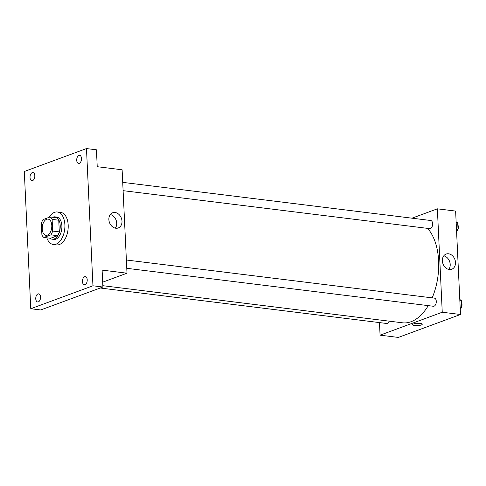 <?xml version="1.0" encoding="UTF-8"?>
<svg xmlns="http://www.w3.org/2000/svg" width="486" height="486" viewBox="0 0 486 486"><rect width="100%" height="100%" fill="white"/><g stroke="black" fill="none" stroke-linecap="round" stroke-linejoin="round"><path stroke-width="0.73" d="M47.385 235.163A8.189 4.726 97.1 0 1 46.006 235.333A8.189 4.726 97.1 0 1 42.318 226.628A8.189 4.726 97.1 0 1 48.017 219.083A8.189 4.726 97.1 0 1 51.795 226.61A8.189 4.726 97.1 0 1 47.385 235.163M52.664 231.057L52.117 219.386A10.996 6.348 97.1 0 0 50.094 216.963L43.078 219.557A10.996 6.348 97.1 0 0 41.353 223.36L41.905 235.03A10.996 6.348 97.1 0 0 43.922 237.454L50.939 234.866A10.996 6.348 97.1 0 0 52.664 231.057L59.304 231.883L58.751 220.213L52.117 219.386M43.922 237.454L50.562 238.274L57.579 235.686L50.939 234.866M50.094 216.963L56.734 217.789A10.996 6.348 97.1 0 1 58.751 220.213M59.304 231.883A10.996 6.348 97.1 0 1 57.579 235.686M50.088 238.213A11.263 6.5 -82.9 0 0 52.263 239.203A11.263 6.5 -82.9 0 0 60.1 228.827A11.263 6.5 -82.9 0 0 55.033 216.853A11.263 6.5 -82.9 0 0 52.682 217.285M55.033 216.853L56.692 217.06A11.263 6.5 97.1 0 1 61.886 227.412A11.263 6.5 97.1 0 1 55.823 239.173A11.263 6.5 97.1 0 1 53.922 239.41L52.263 239.203M49.153 217.315A16.378 9.453 97.1 0 1 57.318 211.981A16.378 9.453 97.1 0 1 64.881 227.041A16.378 9.453 97.1 0 1 56.054 244.148A16.378 9.453 97.1 0 1 53.296 244.488A16.378 9.453 97.1 0 1 46.832 237.812M57.318 211.981L60.641 212.394A16.378 9.453 97.1 0 1 68.198 227.448A16.378 9.453 97.1 0 1 59.377 244.555A16.378 9.453 97.1 0 1 56.613 244.901L53.296 244.488M81.496 158.503A4.095 2.363 97.1 0 1 78.604 163.448A4.095 2.363 97.1 0 1 76.758 159.092A4.095 2.363 97.1 0 1 79.607 155.32A4.095 2.363 97.1 0 1 81.496 158.503M87.219 279.808A4.095 2.363 97.1 0 1 84.321 284.753A4.095 2.363 97.1 0 1 82.48 280.404A4.095 2.363 97.1 0 1 85.329 276.631A4.095 2.363 97.1 0 1 87.219 279.808M40.538 297.031A4.095 2.363 97.1 0 1 37.641 301.976A4.095 2.363 97.1 0 1 35.8 297.62A4.095 2.363 97.1 0 1 38.649 293.848A4.095 2.363 97.1 0 1 40.538 297.031M34.816 175.719A4.095 2.363 97.1 0 1 31.918 180.664A4.095 2.363 97.1 0 1 30.077 176.309A4.095 2.363 97.1 0 1 32.927 172.536A4.095 2.363 97.1 0 1 34.816 175.719M24.3 171.503L30.77 308.725L92.948 285.786L86.478 148.57L24.3 171.503M102.68 282.172L126.998 273.199L102.109 270.119L102.904 287.019L40.727 309.959L30.77 308.725M102.904 287.019L92.948 285.786M126.998 273.199L122.12 169.79L97.23 166.704L96.435 149.803L86.478 148.57M115.802 228.232A8.098 6.336 -110.2 0 1 109.058 221.069A8.098 6.336 -110.2 0 1 112.631 212.765A8.098 6.336 -110.2 0 1 121.379 218.171A8.098 6.336 -110.2 0 1 118.238 227.964A8.098 6.336 -110.2 0 1 115.802 228.232M110.279 214.533A8.098 6.336 -110.2 0 1 116.087 220.122A8.098 6.336 -110.2 0 1 115.297 228.147M428.251 305.633A51.182 29.543 97.1 0 1 411.065 321.714A51.182 29.543 97.1 0 1 402.432 322.795L102.844 285.695M427.619 228.371A51.182 29.543 97.1 0 1 432.169 297.869M126.767 268.302L433.391 306.271A4.095 2.363 -82.9 0 0 436.24 302.499A4.095 2.363 -82.9 0 0 434.393 298.143L126.372 260.004M389.219 321.155A4.095 2.363 97.1 0 1 387.397 323.403A4.095 2.363 97.1 0 1 386.704 323.488L100.213 288.016M122.715 182.365L430.736 220.504A4.095 2.363 97.1 0 1 432.625 224.271A4.095 2.363 97.1 0 1 430.42 228.548A4.095 2.363 97.1 0 1 429.727 228.633L123.104 190.664M379.475 322.595L380.07 335.17L442.248 312.237L437.37 208.822L411.994 218.184M437.37 208.822L455.625 211.082L460.497 314.497L398.32 337.43L380.07 335.17M460.497 314.497L442.248 312.237M449.307 269.523A8.098 6.336 -110.2 0 1 442.564 262.361A8.098 6.336 -110.2 0 1 446.13 254.063A8.098 6.336 -110.2 0 1 454.884 259.463A8.098 6.336 -110.2 0 1 451.737 269.256A8.098 6.336 -110.2 0 1 449.307 269.523M422.237 324.241A4.86 1.136 -2.7 0 1 421.319 324.958A4.86 1.136 -2.7 0 1 415.913 325.62A4.86 1.136 -2.7 0 1 412.523 324.703A4.86 1.136 -2.7 0 1 417.328 323.342A4.86 1.136 -2.7 0 1 422.237 324.247A4.86 1.136 -2.7 0 1 421.319 324.964A4.86 1.136 -2.7 0 1 415.913 325.62A4.86 1.136 -2.7 0 1 412.523 324.703M443.779 255.83A8.098 6.336 -110.2 0 1 449.593 261.419A8.098 6.336 -110.2 0 1 448.803 269.438M460.254 309.321L461.7 307.31L461.378 300.421L459.792 299.522M461.7 307.31L460.151 307.116M461.378 300.421L459.829 300.226M461.469 302.401A4.095 2.363 97.1 0 1 461.682 306.933M461.275 307.893A4.095 2.363 97.1 0 1 460.619 308.81M456.591 231.682L458.037 229.671L457.715 222.782L456.129 221.883M458.037 229.671L456.488 229.477M457.715 222.782L456.166 222.588M457.806 224.763A4.095 2.363 97.1 0 1 458.019 229.295M457.618 230.255A4.095 2.363 97.1 0 1 456.962 231.172"/></g></svg>

